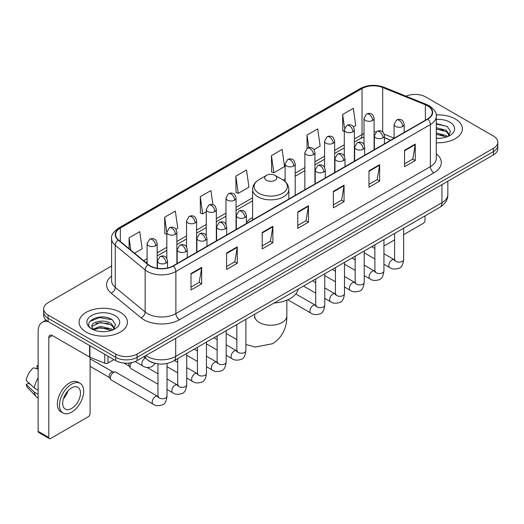 <?xml version="1.0" encoding="UTF-8"?>
<svg xmlns="http://www.w3.org/2000/svg" width="524" height="524" viewBox="0 0 524 524"><rect width="100%" height="100%" fill="white"/><g stroke="black" fill="none" stroke-linecap="round" stroke-linejoin="round"><path stroke-width="0.79" d="M252.614 217.499A26.678 15.406 0 0 0 246.404 222.484M390.649 140.255L384.439 137.747M154.082 363.047A15.104 8.718 180 0 1 147.984 360.191M111.599 266.015L48.097 302.682A15.104 8.718 0 0 0 43.675 308.846L43.675 315.422A15.104 8.718 0 0 0 48.097 321.585L115.725 360.63A15.104 8.718 0 0 0 137.078 360.63L493.379 154.927A15.104 8.718 0 0 0 497.8 148.764L497.8 145.476A15.104 8.718 0 0 1 493.379 151.639A15.104 8.718 0 0 0 497.8 145.476L497.8 142.187A15.104 8.718 0 0 0 493.379 136.017L425.75 96.973A15.104 8.718 0 0 0 406.008 96.167M43.675 308.846A15.104 8.718 0 0 0 48.097 315.009L115.725 354.054A15.104 8.718 0 0 0 137.078 354.054L137.078 357.342L493.379 151.639L137.078 357.342A15.104 8.718 0 0 1 115.725 357.342A15.104 8.718 0 0 0 137.078 357.342L137.078 360.63M48.097 315.009L48.097 318.297L115.725 357.342L48.097 318.297A15.104 8.718 0 0 1 43.675 312.134A15.104 8.718 0 0 0 48.097 318.297L48.097 321.585M455.291 118.961A24.163 13.952 0 0 0 436.178 114.926A24.163 13.952 0 0 1 455.291 118.961A24.163 13.952 0 0 1 462.371 128.825A24.163 13.952 0 0 0 455.291 118.961M120.35 312.337A24.163 13.952 0 0 0 94.019 309.317A24.163 13.952 0 0 0 79.104 322.201A24.163 13.952 0 0 0 86.178 332.065A24.163 13.952 0 0 0 112.516 335.091A24.163 13.952 0 0 0 127.43 322.201A24.163 13.952 0 0 0 120.35 312.337A24.163 13.952 0 0 0 94.019 309.317A24.163 13.952 0 0 0 79.104 322.201A24.163 13.952 0 0 0 86.178 332.065A24.163 13.952 0 0 0 112.516 335.091A24.163 13.952 0 0 0 127.43 322.201A24.163 13.952 0 0 0 120.35 312.337M427.525 105.809A16.106 9.301 180 0 1 432.248 112.385A16.106 9.301 180 0 1 427.525 118.961L173.031 265.897A16.106 9.301 180 0 1 148.443 264.653L118.542 239.999A16.106 9.301 180 0 1 115.627 234.66A16.106 9.301 180 0 1 120.343 228.084L362.038 88.543A16.106 9.301 180 0 1 382.671 87.501L425.377 104.767A16.106 9.301 180 0 1 427.525 105.809M427.813 105.645A16.513 9.53 0 0 0 425.606 104.577L382.9 87.312A16.513 9.53 0 0 0 361.756 88.379L120.062 227.92A16.513 9.53 0 0 0 118.214 240.13L148.115 264.784A16.513 9.53 0 0 0 173.313 266.061L427.813 119.125A16.513 9.53 0 0 0 427.813 105.645M191.005 273.561L191.005 290.001L201.681 283.838L201.681 267.397L191.005 273.561M191.005 287.087L199.231 282.338L201.642 267.941A4.028 2.325 -120 0 0 201.681 267.397M199.159 282.377L201.681 283.838M226.597 253.013L226.597 269.454L237.28 263.284L237.28 246.843L226.597 253.013M226.597 266.533L234.824 261.784L237.234 247.393A4.028 2.325 -120 0 0 237.28 246.843M234.752 261.83L237.28 263.284M262.197 232.459L262.197 248.9L272.873 242.736L272.873 226.296L262.197 232.459M262.197 245.985L270.417 241.237L272.827 226.84A4.028 2.325 -120 0 0 272.873 226.296M270.345 241.276L272.873 242.736M404.567 150.264L404.567 166.698L415.25 160.534L415.25 144.093L404.567 150.264M404.567 163.783L412.794 159.034L415.204 144.644A4.028 2.325 -120 0 0 415.25 144.093M412.722 159.08L415.25 160.534M368.975 170.811L368.975 187.251L379.651 181.088L379.651 164.647L368.975 170.811M368.975 184.337L377.201 179.588L379.612 165.191A4.028 2.325 -120 0 0 379.651 164.647M377.129 179.627L379.651 181.088M333.382 191.358L333.382 207.799L344.058 201.635L344.058 185.195L333.382 191.358M333.382 204.884L341.609 200.135L344.019 185.738A4.028 2.325 -120 0 0 344.058 185.195M341.537 200.175L344.058 201.635M297.789 211.912L297.789 228.353L308.466 222.183L308.466 205.749L297.789 211.912M297.789 225.431L306.009 220.683L308.42 206.292A4.028 2.325 -120 0 0 308.466 205.749M305.937 220.728L308.466 222.183M436.276 142.731A24.163 13.952 0 0 0 462.371 128.825A24.163 13.952 0 0 1 436.276 142.731M137.078 354.054L493.379 148.351A15.104 8.718 0 0 0 497.8 142.187M175.94 229.316L177.754 228.268L175.344 211.087L164.667 217.25L164.837 233.593M134.563 253.203L142.161 248.815L139.751 231.641L129.074 237.804L129.074 248.677M271.445 155.602L273.856 172.782L284.539 166.619L282.128 149.438L271.445 155.602L271.622 171.944M313.974 149.622L320.131 146.065L317.721 128.891L307.044 135.054L307.044 148.41M353.412 126.854L355.724 125.518L353.314 108.337L342.637 114.501L342.807 130.843M212.927 204.727L210.936 190.54L200.26 196.703L200.43 213.045M235.852 176.156L238.263 193.33L248.946 187.166L246.535 169.986L235.852 176.156L236.029 192.491M238.263 193.33L235.852 192.432M273.856 172.782L271.445 171.879M307.044 135.054L308.806 147.644M344.294 131.4L342.637 130.777M342.637 114.501L344.556 128.19M200.26 196.703L202.67 213.884L206.26 211.807M202.67 213.884L200.26 212.98M166.822 234.333L164.667 233.527M164.667 217.25L166.822 232.617M129.074 237.804L130.797 250.099M436.276 138.126L439.269 138.284M436.276 132.906L446.251 135.539L447.581 136.6M436.276 134.216L446.487 137.006M436.276 127.686L446.251 130.319L449.52 134.832M436.276 128.996L446.251 131.622L449.258 135.172M436.276 138.238A16.408 9.471 0 0 0 449.808 135.526A16.408 9.471 0 0 0 449.808 122.125A16.408 9.471 0 0 0 436.276 119.42M447.968 136.443L450.542 131.393L447.286 126.494L436.276 123.559M436.276 124.07L447.064 126.343M436.276 129.29L443.435 130.181M436.276 134.511L443.435 135.402M383.935 244.924A2.515 1.454 120 0 0 384.269 245.265A2.515 1.454 120 0 0 385.526 245.14L394.592 239.907M403.657 234.673L423.254 223.362A2.515 1.454 120 0 0 425.036 220.277L425.036 215.868M266.467 180.302A6.039 3.485 0 0 0 275.008 180.302A6.039 3.485 0 0 0 275.008 175.37L282.508 179.699A16.65 9.609 0 0 1 282.508 193.297A16.65 9.609 0 0 1 258.967 193.297A16.65 9.609 0 0 1 258.967 179.699C254.867 182.136 252.751 185.372 252.614 189.406A18.124 10.46 0 0 0 257.919 196.801A18.124 10.46 0 0 0 277.674 199.068A18.124 10.46 0 0 0 288.855 189.406C288.724 185.372 286.608 182.136 282.508 179.699L275.008 175.37A6.039 3.485 0 0 0 266.467 175.37A6.039 3.485 0 0 0 266.467 180.302M274.065 303.036A27.687 15.982 0 0 0 298.221 289.084M157.966 384.21L131.039 368.667A4.533 2.613 -60 0 1 130.476 368.103A4.533 2.613 -60 0 1 130.103 366.59A4.533 2.613 -60 0 1 131.55 362.66M130.476 368.103L129.127 365.942A3.275 1.886 -60 0 1 128.858 364.848A3.275 1.886 -60 0 1 129.297 363.021M110.387 377.974A4.533 2.613 -60 0 1 113.59 372.426A4.533 2.613 -60 0 1 115.084 371.994A4.533 2.613 -60 0 1 115.856 372.204L157.639 396.327A4.533 2.613 -60 0 0 155.576 396.445A4.533 2.613 -60 0 0 155.379 396.557A4.533 2.613 -60 0 0 152.418 400.546A4.533 2.613 -60 0 0 153.113 404.174L111.324 380.051A4.533 2.613 -60 0 1 110.754 379.494A4.533 2.613 -60 0 1 110.387 377.974M110.754 379.494L109.405 377.326A3.275 1.886 -60 0 1 109.136 376.232A3.275 1.886 -60 0 1 111.455 372.223A3.275 1.886 -60 0 1 112.536 371.909L115.084 371.994M107.983 356.163L107.983 363.047L113.944 359.602M47.926 321.487A20.135 11.626 -120 0 0 42.3 322.234A20.135 11.626 -120 0 0 38.128 331.45L38.128 431.324L48.811 437.488L48.811 337.613A5.037 2.908 60 0 1 49.852 335.314A5.037 2.908 60 0 1 52.367 335.563L89.584 357.047L89.584 345.539M48.811 437.488A2.515 1.454 120 0 0 49.328 438.64L38.652 432.477A2.515 1.454 -60 0 1 38.128 431.324M49.328 438.64A2.515 1.454 120 0 0 50.586 438.516L88.314 416.737A2.515 1.454 120 0 0 90.095 413.652L90.095 357.283M107.983 363.047A2.515 1.454 180 0 1 104.761 363.211L89.918 357.211A2.515 1.454 180 0 1 89.584 357.047M71.585 408.471A12.583 7.264 120 0 0 79.812 397.382A12.583 7.264 120 0 0 77.88 387.301A12.583 7.264 120 0 0 71.585 387.924A12.583 7.264 120 0 0 63.365 399.013A12.583 7.264 120 0 0 65.297 409.093A12.583 7.264 120 0 0 71.585 408.471M63.456 398.718A12.583 7.264 120 0 0 67.976 390.897M38.128 366.047L37.06 365.726L37.06 368.248L38.128 368.87M80.146 383.378L78.01 382.14A17.115 9.884 120 0 0 69.45 382.992A17.115 9.884 120 0 0 58.269 398.07A17.115 9.884 120 0 0 60.895 411.785L63.031 413.017A17.115 9.884 120 0 0 71.585 412.172A17.115 9.884 120 0 0 82.766 397.094A17.115 9.884 120 0 0 80.146 383.378A17.115 9.884 120 0 0 71.585 384.223A17.115 9.884 120 0 0 60.404 399.308A17.115 9.884 120 0 0 63.031 413.017M38.128 377.811A16.611 9.589 120 0 0 34.348 388.048L26.2 380.424A13.087 7.559 120 0 1 33.503 367.776L38.128 369.184M38.128 390.229L34.348 388.048M30.608 384.551L28.388 383.273L26.2 384.537L34.348 392.162L38.128 394.343M34.348 392.162A16.611 9.589 120 0 0 36.398 396.799A16.611 9.589 120 0 0 37.656 397.788L38.128 398.063M38.128 365.425A13.087 7.559 120 0 0 37.06 365.726M26.2 384.537A13.087 7.559 120 0 0 27.746 387.793L36.398 396.799M100.536 331.548L104.335 331.659M92.997 329.137L100.32 326.341L111.311 328.915L112.64 329.976M93.672 329.838L100.32 327.651L111.547 330.382M93.108 329.642L91.936 326.891A11.377 6.57 0 0 0 93.77 329.93M114.579 328.207L111.311 323.694C104.479 318.599 90.429 321.743 91.936 326.891L91.89 326.387M91.962 327.048L92.276 326.203L100.32 322.43L111.311 324.998L114.324 328.548M113.027 329.819L115.601 324.769L112.346 319.869C100.837 311.597 80.375 322.502 92.191 329.183L92.774 329.544M114.867 315.5A16.408 9.471 0 0 0 91.661 315.5A16.408 9.471 0 0 0 91.661 328.902A16.408 9.471 0 0 0 114.867 328.902A16.408 9.471 0 0 0 114.867 315.5M89.787 321.513L99.429 317.564L112.129 319.719M95.807 323.439L99.429 322.784L108.494 323.557M95.807 328.659L99.429 328.004L108.494 328.777M145.875 355.554A20.135 11.626 0 0 0 147.224 356.418A20.135 11.626 0 0 0 175.697 356.418L441.942 202.703A20.135 11.626 0 0 0 447.843 194.483C447.987 199.48 445.328 203.757 439.859 207.314L173.614 361.029A10.067 5.81 60 0 0 175.697 356.418L175.697 338.334M441.942 184.618L441.942 202.703A10.067 5.81 60 0 1 439.859 207.314M145.056 356.025A10.067 6.733 129.5 0 0 146.812 359.3L143.753 356.779M493.379 154.927L493.379 148.351M115.725 360.63L115.725 354.054M436.276 153.807A25.172 14.528 180 0 1 433.938 172.802L179.437 319.738A5.037 2.908 60 0 1 175.881 313.575L430.374 166.639A20.135 11.626 0 0 0 436.276 158.418L436.276 116.335A20.135 11.626 180 0 1 430.374 124.555A5.037 2.908 -120 0 0 427.813 119.125M179.437 319.738A25.172 14.528 180 0 1 143.845 319.738A25.172 14.528 180 0 1 141.022 317.799L111.121 293.139A25.172 14.528 180 0 1 111.599 276.089M147.401 313.575A20.135 11.626 0 0 0 175.881 313.575L175.881 271.484A20.135 11.626 180 0 1 145.148 269.932L115.241 245.278A20.135 11.626 180 0 1 111.599 238.61L111.599 280.694A20.135 11.626 0 0 0 115.241 287.362L145.148 312.022A20.135 11.626 0 0 0 147.401 313.575M436.276 116.335C436.944 113.184 434.632 109.68 429.333 105.809L426.687 104.525A5.037 2.358 112 0 0 425.606 104.577M426.687 104.525L383.981 87.259C375.643 84.305 367.724 84.737 360.237 88.543A5.037 2.908 60 0 1 361.756 88.379M120.062 227.92A5.037 2.908 -120 0 0 118.542 228.084C113.315 231.837 111.003 235.348 111.599 238.61M118.214 240.13A5.037 3.367 129.5 0 0 115.241 245.278L115.241 287.362A5.037 3.367 -50.5 0 1 111.121 293.139M383.981 87.259A5.037 2.358 112 0 0 382.9 87.312M148.115 264.784A5.037 3.367 129.5 0 0 145.148 269.932L145.148 312.022A5.037 3.367 -50.5 0 1 141.022 317.799M173.313 266.061A5.037 2.908 60 0 1 175.881 271.484L430.374 124.555L430.374 166.639A5.037 2.908 60 0 0 433.938 172.802M120.343 228.084L120.343 241.485M425.377 104.767L425.377 120.206M382.671 87.501L382.671 131.943M394.087 138.153L384.164 134.144M376.094 131.983A16.106 9.301 0 0 0 374.084 131.865M364.016 133.607A16.106 9.301 0 0 0 362.038 134.576L354.362 139.011M362.038 88.543L362.038 134.576A9.059 5.233 60 0 1 360.165 138.722L354.362 142.076M344.294 144.821L334.639 150.395M324.572 156.211L314.924 161.778M304.857 167.595L295.202 173.162M285.135 178.979L283.176 180.112M252.614 197.751L236.049 207.321M225.982 213.13L216.327 218.704M206.26 224.514L196.611 230.088M186.544 235.898L176.889 241.472M166.822 247.289L157.174 252.856M147.1 258.673L143.628 260.677M384.472 137.648A9.059 4.244 -68 0 1 384.439 137.635L390.753 140.19M297.789 212.43L308.42 206.292M333.382 191.882L344.019 185.738M368.975 171.328L379.612 165.191M404.567 150.781L415.204 144.644M262.197 232.983L272.827 226.84M226.597 253.531L237.234 247.393M191.005 274.085L201.642 267.941M286.844 300.167L286.844 315.939A16.106 9.301 180 0 1 282.128 322.515A16.106 9.301 180 0 1 259.347 322.515A16.106 9.301 180 0 1 254.631 315.939L254.415 317.839M402.681 126.441A5.037 2.908 0 0 0 404.155 124.385C403.362 121.476 402.563 120.048 401.77 120.107C400.31 119.079 398.587 119.053 396.609 120.029A5.037 2.908 60 0 1 399.124 120.278A5.037 2.908 -120 0 1 402.681 126.441A5.037 2.908 0 0 1 395.568 126.441A5.037 2.908 0 0 1 394.087 124.385L396.609 120.029M383.935 264.207L389.738 267.561A4.533 2.613 -60 0 1 389.044 263.932A4.533 2.613 -60 0 1 392.004 259.937A4.533 2.613 -60 0 1 392.207 259.825A4.533 2.613 -60 0 1 394.271 259.714L383.935 253.747M394.854 260.173L394.448 260.507L394.592 259.524A4.533 2.613 -0 0 0 395.921 261.378A4.533 2.613 -0 0 0 402.118 261.489A4.533 2.613 -0 0 0 403.657 259.524C403.035 264.79 401.404 267.725 398.764 268.34C394.978 269.493 391.972 269.231 389.738 267.561M382.965 137.825A5.037 2.908 0 0 0 384.439 135.775C383.64 132.86 382.848 131.432 382.048 131.491C380.594 130.463 378.872 130.437 376.887 131.413A5.037 2.908 60 0 1 379.402 131.662A5.037 2.908 -120 0 1 382.965 137.825A5.037 2.908 0 0 1 375.846 137.825A5.037 2.908 0 0 1 374.372 135.775L376.887 131.413M364.219 275.591L370.023 278.945A4.533 2.613 -60 0 1 369.328 275.316A4.533 2.613 -60 0 1 372.289 271.321A4.533 2.613 -60 0 1 372.485 271.216A4.533 2.613 -60 0 1 374.549 271.098L364.219 265.131M375.132 271.556L374.732 271.891L374.876 270.908A4.533 2.613 -0 0 0 376.199 272.762A4.533 2.613 -0 0 0 382.402 272.873A4.533 2.613 -0 0 0 383.935 270.908C383.313 276.174 381.688 279.109 379.049 279.724C375.263 280.877 372.25 280.615 370.023 278.945M363.243 149.209A5.037 2.908 0 0 0 364.717 147.159C363.925 144.244 363.125 142.816 362.333 142.875C360.872 141.847 359.15 141.821 357.171 142.797A5.037 2.908 60 0 1 359.687 143.045A5.037 2.908 -120 0 1 363.243 149.209A5.037 2.908 0 0 1 356.124 149.209A5.037 2.908 0 0 1 354.65 147.159L357.171 142.797M344.497 286.975L350.301 290.329A4.533 2.613 -60 0 1 349.606 286.7A4.533 2.613 -60 0 1 352.567 282.705A4.533 2.613 -60 0 1 352.77 282.6A4.533 2.613 -60 0 1 354.833 282.482L344.497 276.515M355.416 282.94L355.01 283.274L355.154 282.298A4.533 2.613 -0 0 0 356.484 284.146A4.533 2.613 -0 0 0 362.68 284.257A4.533 2.613 -0 0 0 364.219 282.298C363.597 287.558 361.966 290.493 359.326 291.108C355.541 292.261 352.534 291.999 350.301 290.329M343.528 160.599A5.037 2.908 0 0 0 345.002 158.543C344.202 155.628 343.403 154.207 342.611 154.259C341.157 153.231 339.434 153.204 337.449 154.18A5.037 2.908 60 0 1 339.965 154.429A5.037 2.908 -120 0 1 343.528 160.599A5.037 2.908 0 0 1 336.408 160.599A5.037 2.908 0 0 1 334.934 158.543L337.449 154.18M324.775 298.366L330.585 301.713A4.533 2.613 -60 0 1 329.891 298.084A4.533 2.613 -60 0 1 332.845 294.088A4.533 2.613 -60 0 1 333.048 293.984A4.533 2.613 -60 0 1 335.111 293.866L324.775 287.899M335.694 294.324L335.288 294.658L335.439 293.682A4.533 2.613 -0 0 0 336.762 295.529A4.533 2.613 -0 0 0 342.965 295.641A4.533 2.613 -0 0 0 344.497 293.682C343.875 298.942 342.244 301.883 339.611 302.499C335.825 303.645 332.812 303.389 330.585 301.713M323.806 171.983A5.037 2.908 0 0 0 325.28 169.927C324.48 167.018 323.688 165.591 322.895 165.643C321.435 164.615 319.712 164.588 317.734 165.564A5.037 2.908 60 0 1 320.249 165.813A5.037 2.908 -120 0 1 323.806 171.983A5.037 2.908 0 0 1 316.686 171.983A5.037 2.908 0 0 1 315.212 169.927L317.734 165.564M287.768 299.767L310.863 313.097A4.533 2.613 -60 0 1 310.169 309.468A4.533 2.613 -60 0 1 313.129 305.479A4.533 2.613 -60 0 1 313.332 305.368A4.533 2.613 -60 0 1 315.396 305.25L295.811 293.944M315.979 305.708L315.572 306.042L315.717 305.066A4.533 2.613 -0 0 0 317.046 306.913A4.533 2.613 -0 0 0 323.243 307.025A4.533 2.613 -0 0 0 324.775 305.066C324.159 310.326 322.529 313.267 319.889 313.883C316.103 315.029 313.097 314.773 310.863 313.097M244.931 217.519A5.037 2.908 0 0 0 246.404 215.462C245.605 212.554 244.813 211.126 244.014 211.185C242.56 210.157 240.837 210.131 238.852 211.107A5.037 2.908 60 0 1 241.374 211.355A5.037 2.908 -120 0 1 244.931 217.519A5.037 2.908 0 0 1 237.811 217.519A5.037 2.908 0 0 1 236.337 215.462L238.852 211.107M226.185 355.285L231.988 358.639A4.533 2.613 -60 0 1 231.294 355.01A4.533 2.613 -60 0 1 234.254 351.014A4.533 2.613 -60 0 1 234.451 350.903A4.533 2.613 -60 0 1 236.521 350.792L226.185 344.825M237.103 351.25L236.697 351.584L236.841 350.602A4.533 2.613 -0 0 0 238.165 352.456A4.533 2.613 -0 0 0 244.367 352.567A4.533 2.613 -0 0 0 245.9 350.602C245.278 355.868 243.653 358.802 241.014 359.418C237.228 360.571 234.221 360.309 231.988 358.639M225.209 228.903A5.037 2.908 0 0 0 226.689 226.853C225.89 223.938 225.091 222.51 224.298 222.569C222.838 221.541 221.121 221.514 219.137 222.49A5.037 2.908 60 0 1 221.652 222.739A5.037 2.908 -120 0 1 225.209 228.903A5.037 2.908 0 0 1 218.095 228.903A5.037 2.908 0 0 1 216.615 226.853L219.137 222.49M206.463 366.669L212.266 370.023A4.533 2.613 -60 0 1 211.572 366.394A4.533 2.613 -60 0 1 214.532 362.398A4.533 2.613 -60 0 1 214.735 362.294A4.533 2.613 -60 0 1 216.798 362.176L206.463 356.209M217.381 362.634L216.975 362.968L217.119 361.986A4.533 2.613 -0 0 0 218.449 363.839A4.533 2.613 -0 0 0 224.645 363.951A4.533 2.613 -0 0 0 226.185 361.986C225.562 367.252 223.931 370.186 221.292 370.802C217.506 371.955 214.499 371.693 212.266 370.023M205.493 240.287A5.037 2.908 0 0 0 206.967 238.237C206.168 235.322 205.375 233.894 204.576 233.953C203.122 232.925 201.399 232.898 199.415 233.874A5.037 2.908 60 0 1 201.93 234.123A5.037 2.908 -120 0 1 205.493 240.287A5.037 2.908 0 0 1 198.373 240.287A5.037 2.908 0 0 1 196.9 238.237L199.415 233.874M186.747 378.053L192.55 381.406A4.533 2.613 -60 0 1 191.856 377.778A4.533 2.613 -60 0 1 194.817 373.782A4.533 2.613 -60 0 1 195.013 373.678A4.533 2.613 -60 0 1 197.076 373.56L186.747 367.593M197.659 374.018L197.26 374.352L197.404 373.376A4.533 2.613 -0 0 0 198.727 375.223A4.533 2.613 -0 0 0 204.93 375.335A4.533 2.613 -0 0 0 206.463 373.376C205.84 378.636 204.216 381.57 201.576 382.186C197.79 383.339 194.784 383.077 192.55 381.406M185.771 251.677A5.037 2.908 0 0 0 187.245 249.621C186.452 246.706 185.653 245.284 184.861 245.337C183.4 244.308 181.677 244.282 179.699 245.258A5.037 2.908 60 0 1 182.214 245.507A5.037 2.908 -120 0 1 185.771 251.677A5.037 2.908 0 0 1 178.651 251.677A5.037 2.908 0 0 1 177.178 249.621L179.699 245.258M167.025 389.443L172.828 392.79A4.533 2.613 -60 0 1 172.134 389.162A4.533 2.613 -60 0 1 175.095 385.166A4.533 2.613 -60 0 1 175.298 385.061A4.533 2.613 -60 0 1 177.361 384.944L167.025 378.976M177.944 385.402L177.538 385.736L177.682 384.76A4.533 2.613 -0 0 0 179.012 386.607A4.533 2.613 -0 0 0 185.208 386.719A4.533 2.613 -0 0 0 186.747 384.76C186.125 390.02 184.494 392.961 181.854 393.576C178.068 394.723 175.062 394.467 172.828 392.79M166.056 263.061A5.037 2.908 0 0 0 167.529 261.004C166.73 258.096 165.938 256.668 165.139 256.721C163.685 255.692 161.962 255.666 159.977 256.642A5.037 2.908 60 0 1 162.492 256.891A5.037 2.908 -120 0 1 166.056 263.061A5.037 2.908 0 0 1 158.936 263.061A5.037 2.908 0 0 1 157.462 261.004L159.977 256.642M158.222 396.786L157.822 397.12L157.966 396.144A4.533 2.613 -0 0 0 159.289 397.991A4.533 2.613 -0 0 0 165.492 398.102A4.533 2.613 -0 0 0 167.025 396.144C166.403 401.404 164.772 404.345 162.139 404.96C158.353 406.107 155.34 405.851 153.113 404.174M372.603 120.461A5.037 2.908 0 0 0 374.084 118.404C373.284 115.496 372.485 114.068 371.693 114.127C370.232 113.099 368.516 113.073 366.531 114.049A5.037 2.908 60 0 1 369.047 114.297A5.037 2.908 -120 0 1 372.603 120.461A5.037 2.908 0 0 1 365.49 120.461A5.037 2.908 0 0 1 364.016 118.404L366.531 114.049M352.888 131.845A5.037 2.908 0 0 0 354.362 129.795C353.562 126.88 352.77 125.452 351.971 125.511C350.517 124.483 348.794 124.457 346.809 125.433A5.037 2.908 60 0 1 349.331 125.681A5.037 2.908 -120 0 1 352.888 131.845A5.037 2.908 0 0 1 345.768 131.845A5.037 2.908 0 0 1 344.294 129.795L346.809 125.433M333.166 143.229A5.037 2.908 0 0 0 334.639 141.179C333.847 138.264 333.048 136.836 332.255 136.895C330.795 135.867 329.072 135.84 327.094 136.816A5.037 2.908 60 0 1 329.609 137.065A5.037 2.908 -120 0 1 333.166 143.229A5.037 2.908 0 0 1 326.052 143.229A5.037 2.908 0 0 1 324.572 141.179L327.094 136.816M313.45 154.619A5.037 2.908 0 0 0 314.924 152.563C314.125 149.648 313.332 148.227 312.533 148.279C311.079 147.251 309.357 147.224 307.372 148.2A5.037 2.908 60 0 1 309.887 148.449A5.037 2.908 -120 0 1 313.45 154.619A5.037 2.908 0 0 1 306.33 154.619A5.037 2.908 0 0 1 304.857 152.563L307.372 148.2M293.728 166.003A5.037 2.908 0 0 0 295.202 163.947C294.409 161.038 293.61 159.61 292.818 159.663C291.357 158.634 289.634 158.608 287.656 159.584A5.037 2.908 60 0 1 290.172 159.833A5.037 2.908 -120 0 1 293.728 166.003A5.037 2.908 0 0 1 286.608 166.003A5.037 2.908 0 0 1 285.135 163.947L287.656 159.584M234.575 200.155A5.037 2.908 0 0 0 236.049 198.098C235.25 195.19 234.451 193.762 233.658 193.814C232.198 192.793 230.481 192.767 228.497 193.742A5.037 2.908 60 0 1 231.012 193.991A5.037 2.908 -120 0 1 234.575 200.155A5.037 2.908 0 0 1 227.455 200.155A5.037 2.908 0 0 1 225.982 198.098L228.497 193.742M214.853 211.539A5.037 2.908 0 0 0 216.327 209.482C215.528 206.574 214.735 205.146 213.936 205.205C212.482 204.177 210.759 204.15 208.775 205.126A5.037 2.908 60 0 1 211.296 205.375A5.037 2.908 -120 0 1 214.853 211.539A5.037 2.908 0 0 1 207.733 211.539A5.037 2.908 0 0 1 206.26 209.482L208.775 205.126M195.138 222.923A5.037 2.908 0 0 0 196.611 220.873C195.812 217.958 195.013 216.53 194.221 216.589C192.76 215.561 191.044 215.534 189.059 216.51A5.037 2.908 60 0 1 191.574 216.759A5.037 2.908 -120 0 1 195.138 222.923A5.037 2.908 0 0 1 188.018 222.923A5.037 2.908 0 0 1 186.544 220.873L189.059 216.51M175.416 234.307A5.037 2.908 0 0 0 176.889 232.256C176.09 229.342 175.298 227.914 174.499 227.973C173.044 226.944 171.322 226.918 169.337 227.894A5.037 2.908 60 0 1 171.859 228.143A5.037 2.908 -120 0 1 175.416 234.307A5.037 2.908 0 0 1 168.296 234.307A5.037 2.908 0 0 1 166.822 232.256L169.337 227.894M155.694 245.697A5.037 2.908 0 0 0 157.174 243.64C156.375 240.726 155.576 239.304 154.783 239.357C153.322 238.328 151.606 238.302 149.622 239.278A5.037 2.908 60 0 1 152.137 239.527A5.037 2.908 -120 0 1 155.694 245.697A5.037 2.908 0 0 1 148.58 245.697A5.037 2.908 0 0 1 147.1 243.64L149.622 239.278M155.327 363.374L151.777 366.715C147.991 367.868 144.984 367.606 142.751 365.935A4.533 2.613 -60 0 1 141.814 363.859A4.533 2.613 -60 0 1 145.22 358.2A4.533 2.613 -60 0 1 145.384 358.121M48.811 337.613L52.367 335.563M89.918 345.735L89.918 357.211M104.761 363.211L104.761 354.303M173.614 361.029C165.512 365.097 157.41 365.097 149.307 361.029L146.812 359.3M447.843 194.483L447.843 181.212M360.237 88.543L118.542 228.084M364.016 137.065L360.165 138.722M344.294 147.886L334.639 153.46M324.572 159.27L314.924 164.844M304.857 170.66L295.202 176.228M252.614 200.816L236.049 210.386M225.982 216.196L216.327 221.77M206.26 227.58L196.611 233.154M186.544 238.964L176.889 244.538M166.822 250.348L157.174 255.922M147.1 261.738L145.81 262.478M384.269 245.265L383.935 245.075M286.844 315.939C287.06 325.247 283.523 337.07 272.532 343.711L255.286 347.065L245.9 344.504M236.841 339.624L226.185 333.474M288.855 199.022L288.855 189.406M252.614 219.949L252.614 189.406M266.467 175.37L258.967 179.699M254.631 314.256L254.631 315.939M395.188 260.074L394.271 259.714M403.657 228.215L403.657 259.524M404.155 132.454L404.155 124.385M374.876 258.98L364.219 252.823M394.592 233.449L394.592 259.524M394.087 138.27L394.087 124.385M374.876 248.514L371.686 246.673M375.472 271.458L374.549 271.098M383.935 239.599L383.935 270.908M384.439 143.838L384.439 135.775M355.154 270.364L344.497 264.207M374.876 244.832L374.876 270.908M374.372 149.654L374.372 135.775M355.154 259.897L351.964 258.057M355.75 282.849L354.833 282.482M364.219 250.983L364.219 282.298M364.717 155.222L364.717 147.159M335.439 281.748L324.775 275.591M355.154 256.216L355.154 282.298M354.65 161.038L354.65 147.159M335.439 271.281L332.249 269.441M336.035 294.233L335.111 293.866M344.497 262.367L344.497 293.682M345.002 166.606L345.002 158.543M315.717 293.132L303.468 286.058M335.439 267.6L335.439 293.682M334.934 172.422L334.934 158.543M315.717 282.672L312.527 280.825M316.313 305.616L315.396 305.25M324.775 273.757L324.775 305.066M325.28 177.996L325.28 169.927M315.717 278.984L315.717 305.066M315.212 183.806L315.212 169.927M237.438 351.152L236.521 350.792M245.9 319.293L245.9 350.602M246.404 223.532L246.404 215.462M217.119 350.058L206.463 343.901M236.841 324.526L236.841 350.602M236.337 229.348L236.337 215.462M217.119 339.591L213.93 337.751M217.715 362.536L216.798 362.176M226.185 330.677L226.185 361.986M226.689 234.916L226.689 226.853M197.404 361.442L186.747 355.285M217.119 335.91L217.119 361.986M216.615 240.732L216.615 226.853M197.404 350.975L194.214 349.135M198 373.926L197.076 373.56M206.463 342.061L206.463 373.376M206.967 246.3L206.967 238.237M177.682 372.826L167.025 366.669M197.404 347.294L197.404 373.376M196.9 252.116L196.9 238.237M177.682 362.359L174.492 360.519M178.278 385.31L177.361 384.944M186.747 353.445L186.747 384.76M187.245 257.684L187.245 249.621M123.847 363.06L129.29 366.204M177.682 358.678L177.682 384.76M177.178 263.5L177.178 249.621M157.966 373.75L147.028 367.435M158.562 396.694L157.639 396.327M167.025 363.505L167.025 396.144M167.529 267.974L167.529 261.004M90.095 366.341L109.568 377.588M157.966 363.853L157.966 396.144M157.462 268.301L157.462 261.004M90.095 358.789L112.843 371.916M374.084 149.818L374.084 118.404M364.016 144.585L364.016 118.404M354.362 161.202L354.362 129.795M344.294 155.969L344.294 129.795M334.639 172.586L334.639 141.179M324.572 167.353L324.572 141.179M314.924 183.976L314.924 152.563M304.857 189.786L304.857 152.563M295.202 195.36L295.202 163.947M285.135 181.599L285.135 163.947M236.049 229.512L236.049 198.098M225.982 224.279L225.982 198.098M216.327 240.896L216.327 209.482M206.26 235.662L206.26 209.482M196.611 252.28L196.611 220.873M186.544 247.046L186.544 220.873M176.889 263.664L176.889 232.256M166.822 258.43L166.822 232.256M157.174 268.255L157.174 243.64M142.751 365.935L135.179 361.56M147.1 263.546L147.1 243.64M42.3 322.234L46.014 320.085"/></g></svg>
